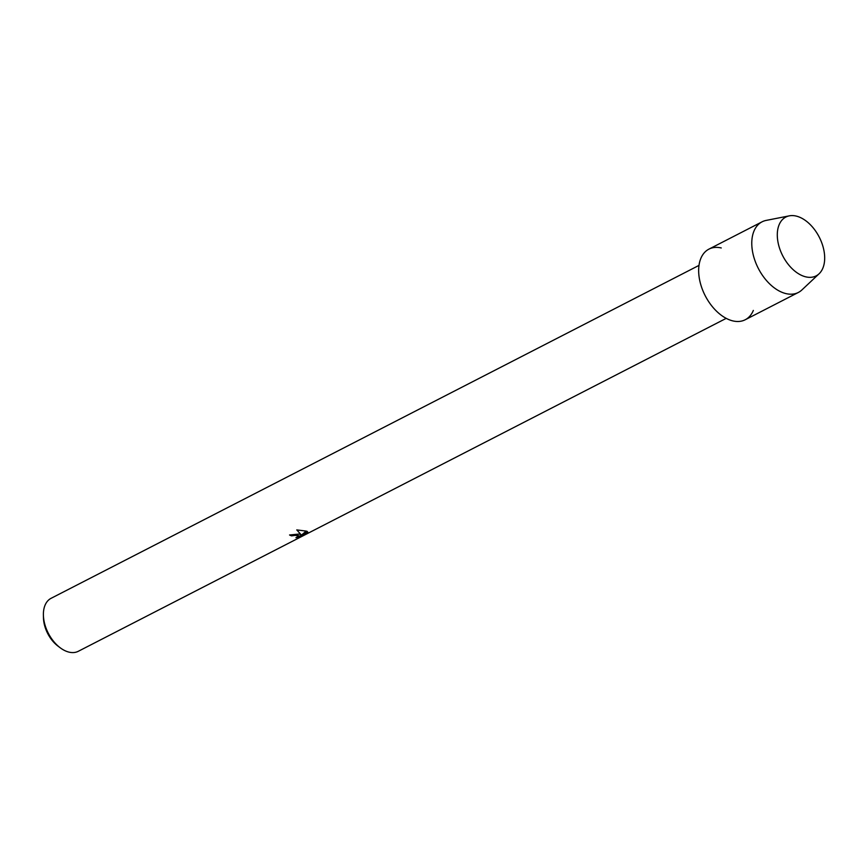 <?xml version="1.0" encoding="UTF-8"?>
<svg xmlns="http://www.w3.org/2000/svg" width="868" height="868" viewBox="0 0 868 868"><rect width="100%" height="100%" fill="white"/><g stroke="black" fill="none" stroke-linecap="round" stroke-linejoin="round"><path stroke-width="1.3" d="M805.862 276.87A33.082 20.506 62.8 0 0 824.177 251.894A33.082 20.506 62.8 0 0 796.119 216.056A33.082 20.506 62.8 0 0 777.804 241.033A33.082 20.506 62.8 0 0 805.862 276.87A33.082 20.506 62.8 0 0 819.077 273.789A33.082 20.506 62.8 0 0 821.334 241.727A33.082 20.506 62.8 0 0 796.119 216.056A33.082 20.506 62.8 0 0 789.305 215.85A33.082 20.506 62.8 0 0 778.824 245.763A33.082 20.506 62.8 0 0 805.862 276.87M721.243 247.955A39.7 24.608 62.8 0 0 699.261 277.912A39.7 24.608 62.8 0 0 732.928 320.921A39.7 24.608 62.8 0 0 753.337 310.429M289.673 534.938A29.642 18.369 62.8 0 0 291.583 535.751L291.605 535.881A29.783 18.456 -117.2 0 1 289.565 534.992L298.896 534.07L300.968 534.601L296.78 529.903L306.328 531.107L301.728 534.894L307.847 532.106M699 265.391L51.103 598.302A29.783 18.456 62.8 0 0 43.4 615.206A29.783 18.456 62.8 0 0 60.098 647.702A29.783 18.456 62.8 0 0 69.093 652.15A29.783 18.456 62.8 0 0 78.326 651.282L726.212 318.361M307.196 531.455L307.055 533.169M296.704 537.422L307.576 532.572L300.219 536.489L295.934 537.704L298.842 535.849L296.91 535.089L291.605 535.881M291.583 535.751L293.265 535.176L298.82 535.784M296.845 529.903L300.968 534.601M307.033 533.05L307.174 531.335M301.728 534.894L306.22 531.075M43.4 615.206L43.465 617.908A25.812 15.993 62.8 0 0 57.939 646.074L60.098 647.702M789.305 215.85L766.184 220.407A39.7 24.608 62.8 0 0 762.061 221.828A39.7 24.608 62.8 0 0 754.596 259.575A39.7 24.608 62.8 0 0 786.05 293.623A39.7 24.608 62.8 0 0 798.343 292.462A39.7 24.608 62.8 0 0 801.913 289.934L819.077 273.789M762.061 221.828L708.939 249.127A39.7 24.608 62.8 0 0 701.474 286.874A39.7 24.608 62.8 0 0 732.928 320.921A39.7 24.608 62.8 0 0 745.232 319.749L798.343 292.462"/></g></svg>
